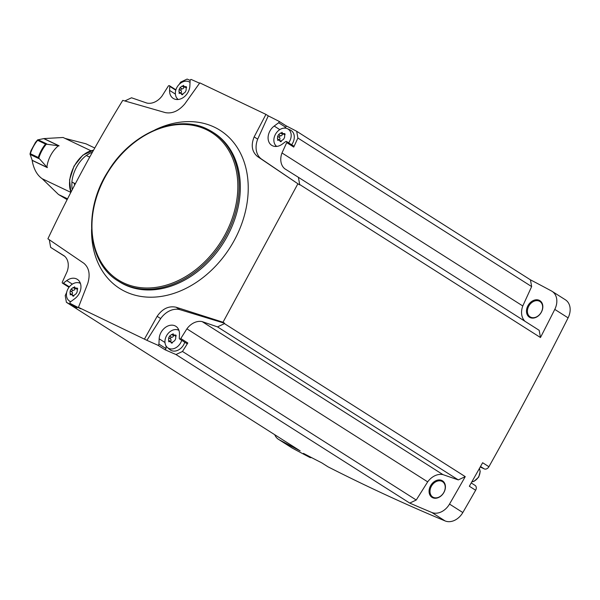 <?xml version="1.0" encoding="UTF-8"?>
<svg xmlns="http://www.w3.org/2000/svg" width="600" height="600" viewBox="0 0 600 600"><rect width="100%" height="100%" fill="white"/><g stroke="black" fill="none" stroke-linecap="round" stroke-linejoin="round"><path stroke-width="0.9" d="M64.808 256.38L50.648 247.38L49.373 240.18A2919.472 2219.985 122.4 0 1 49.515 239.895M265.942 114.39L268.267 115.868L257.692 139.148L254.153 136.898L265.942 114.39L199.808 82.875L184.83 103.86C178.755 110.977 172.252 113.895 165.322 112.613L122.76 100.365C95.332 145.087 70.38 191.235 47.91 238.8L83.865 263.272C89.085 267.75 90.405 274.418 87.81 283.29L78.442 307.335L146.903 340.327A2919.472 2219.985 122.4 0 0 157.913 345.24L164.94 349.71A2919.472 2219.985 122.4 0 0 175.98 354.54L409.74 503.092A2919.472 2219.985 122.4 0 0 431.775 512.46L445.095 520.928A2919.472 2219.985 122.4 0 1 328.013 466.822A4.05 3.075 122.4 0 1 327.825 466.71A4.05 3.075 122.4 0 1 327.638 466.582M175.898 89.812L169.447 85.71A1.013 0.772 122.4 0 0 168.255 86.16L162.15 95.843A16.192 12.315 122.4 0 1 146.873 103.065L131.528 97.785L124.83 100.958M169.447 85.71A1.013 0.772 122.4 0 1 169.755 86.377L169.583 90.405A12.143 9.232 122.4 0 0 173.22 98.392A12.143 9.232 122.4 0 0 183.825 97.14A12.143 9.232 122.4 0 0 189.877 85.883L190.102 80.58A1.013 0.772 122.4 0 1 191.13 79.44A2919.472 2219.985 122.4 0 1 199.575 83.205M179.273 84.293L180.623 82.148L187.118 79.073A2919.472 2219.985 122.4 0 1 190.125 80.385M78.442 307.335L80.775 308.812A2919.472 2219.985 122.4 0 1 70.05 303.368A1.013 0.772 122.4 0 1 70.425 301.92L74.85 298.62A12.143 9.232 122.4 0 0 77.325 279.345A12.143 9.232 122.4 0 0 66.758 280.575L63.398 283.08A1.013 0.772 122.4 0 1 62.325 282.075L67.05 271.733A16.192 12.315 122.4 0 0 64.245 255.885L50.648 247.38M311.513 457.582A4.05 3.075 122.4 0 1 309.72 457.365A2919.472 2219.985 122.4 0 1 292.418 448.17A15.855 12.06 122.4 0 1 291.855 447.84L278.535 439.373A15.855 12.06 122.4 0 1 274.725 434.707M268.267 115.868A2919.472 2219.985 122.4 0 1 278.993 121.312L286.02 125.775A2919.472 2219.985 122.4 0 1 296.692 131.288L530.452 279.84A2919.472 2219.985 122.4 0 1 551.52 291.007A15.855 12.06 122.4 0 1 552.082 291.337L565.403 299.798A15.855 12.06 122.4 0 1 568.095 317.858A2919.472 2219.985 122.4 0 1 488.918 466.725A4.05 3.075 122.4 0 1 484.252 468.885L480.248 466.972M474.825 485.257A4.05 3.075 122.4 0 1 475.072 485.393A4.05 3.075 122.4 0 1 475.635 490.245A2919.472 2219.985 122.4 0 1 462.825 512.543A15.855 12.06 122.4 0 1 445.095 520.928M66.683 292.38L65.213 295.59L66.412 302.325A2919.472 2219.985 122.4 0 0 77.078 307.837L70.05 303.368M66.412 302.325L300.173 450.877A2919.472 2219.985 122.4 0 1 279.105 439.71A15.855 12.06 122.4 0 1 278.535 439.373M328.013 466.822L321.728 462.825A2919.472 2219.985 122.4 0 1 303.428 453.375L309.72 457.365M175.98 354.54L182.483 351.465L187.815 342.99L180.788 338.528A1.013 0.772 122.4 0 1 179.288 338.31L179.46 334.275A12.143 9.232 122.4 0 0 175.83 326.288A12.143 9.232 122.4 0 0 165.225 327.548A12.143 9.232 122.4 0 0 159.165 338.798L158.94 344.108A1.013 0.772 122.4 0 1 157.913 345.24M180.788 338.528L186.892 328.837A16.192 12.315 122.4 0 1 202.17 321.615L217.515 326.895L224.452 323.618L465.248 476.632A2919.472 2219.985 122.4 0 1 449.513 504.082A15.855 12.06 122.4 0 1 431.775 512.46M224.647 323.28L179.91 309.653L176.1 307.23L223.013 322.237L224.647 323.28A2919.472 2219.985 122.4 0 1 224.452 323.618M146.903 340.327L160.68 318.57A19.567 14.88 122.4 0 1 179.91 309.653M182.483 351.465L416.243 500.018L409.74 503.092M186.892 328.837L427.68 481.853L416.243 500.018M488.918 466.725L482.632 462.728A2919.472 2219.985 122.4 0 1 469.342 486.248L475.635 490.245M552.082 291.337A15.855 12.06 122.4 0 1 554.775 309.397A2919.472 2219.985 122.4 0 1 540.465 337.515L299.67 184.5A2919.472 2219.985 122.4 0 1 299.498 184.845L257.565 156.57C251.903 151.815 250.77 145.26 254.153 136.898M223.013 322.237L297.862 183.81M539.303 300.353A9.788 7.44 -57.6 0 0 526.5 310.455A9.788 7.44 -57.6 0 0 538.17 316.02A9.788 7.44 -57.6 0 0 539.303 300.353M530.452 279.84L531.645 286.575L522.78 305.97A16.192 12.315 122.4 0 0 525.023 321.322M299.67 184.5L298.395 177.308L539.19 330.322L540.465 337.515M441.893 480.502A9.788 7.44 -57.6 0 0 429.09 490.612A9.788 7.44 -57.6 0 0 440.76 496.17A9.788 7.44 -57.6 0 0 441.893 480.502M465.248 476.632L458.303 479.91L442.965 474.63A16.192 12.315 122.4 0 0 427.68 481.853M441.938 481.335A9.113 6.93 -57.6 0 0 431.55 485.978A9.113 6.93 -57.6 0 0 432.728 497.018A9.113 6.93 -57.6 0 0 443.46 493.05A9.113 6.93 -57.6 0 0 442.5 481.643A9.113 6.93 -57.6 0 0 441.938 481.335M539.347 301.178A9.113 6.93 -57.6 0 0 528.96 305.82A9.113 6.93 -57.6 0 0 530.138 316.868A9.113 6.93 -57.6 0 0 540.87 312.892A9.113 6.93 -57.6 0 0 539.91 301.485A9.113 6.93 -57.6 0 0 539.347 301.178M531.645 286.575L297.885 138.03L296.692 131.288M298.395 177.308L284.805 168.795A16.192 12.315 122.4 0 1 281.993 152.955L286.718 142.613A1.013 0.772 122.4 0 0 285.645 141.608L282.285 144.113A12.143 9.232 122.4 0 1 271.725 145.335A12.143 9.232 122.4 0 1 274.192 126.06L278.625 122.76A1.013 0.772 122.4 0 0 278.993 121.312M281.993 152.955L522.78 305.97M297.885 138.03L293.745 147.075L286.718 142.613M217.515 326.895L458.303 479.91M202.17 321.615L442.965 474.63M144.578 338.85L157.14 316.32C162.42 308.707 168.735 305.67 176.1 307.23M257.565 156.57L261.368 158.985A19.567 14.88 122.4 0 1 257.692 139.148M261.368 158.985L299.498 184.845M160.68 318.57L157.14 316.32M78.825 282.803A12.143 9.232 122.4 0 1 80.137 282.683M177.428 99.525A12.143 9.232 122.4 0 1 176.985 98.288M164.94 349.71A1.013 0.772 122.4 0 0 165.968 348.57L166.08 345.99M177.33 329.745A12.143 9.232 122.4 0 1 178.642 329.618M187.815 342.99A1.013 0.772 122.4 0 1 186.623 343.44L179.595 338.97M184.762 342.255A10.8 8.212 122.4 0 1 171.218 350.483A10.8 8.212 122.4 0 1 169.868 349.62L167.392 347.528A10.357 7.875 -57.6 0 0 168.683 348.36A10.357 7.875 -57.6 0 0 181.725 340.327M284.475 128.1L285.653 127.23L278.625 122.76M275.933 146.468A12.143 9.232 122.4 0 1 275.49 145.23M286.53 141.502L293.558 145.965A1.013 0.772 122.4 0 1 293.745 147.075M286.02 125.775A1.013 0.772 122.4 0 1 285.653 127.23M288.63 142.837A10.357 7.875 -57.6 0 0 287.445 128.715A10.357 7.875 -57.6 0 0 287.37 128.685L290.317 130.035A10.8 8.212 122.4 0 1 291.645 144.757M80.438 283.447A10.357 7.875 -57.6 0 0 80.017 283.23A10.357 7.875 -57.6 0 0 79.942 283.192A10.357 7.875 -57.6 0 0 68.445 288.097A10.357 7.875 -57.6 0 0 68.887 300.593A10.357 7.875 -57.6 0 0 70.177 301.418A10.357 7.875 -57.6 0 0 70.77 301.665M76.59 288.097L75.33 288.105L74.79 287.243L73.125 287.55L71.145 289.11L70.2 290.865L70.02 293.28L70.74 294.728L71.933 294.668L72.915 296.13L76.185 293.715L77.13 291.96L77.31 289.545L77.4 288.157L76.59 288.097L77.707 288.81M70.74 294.728L70.095 294.78M74.565 286.793L74.79 287.243M190.028 82.44A10.357 7.875 -57.6 0 0 188.94 81.773A10.357 7.875 -57.6 0 0 188.865 81.742A10.357 7.875 -57.6 0 0 177.375 86.648A10.357 7.875 -57.6 0 0 177.817 99.135A10.357 7.875 -57.6 0 0 178.252 99.472M185.512 86.648L184.26 86.655L183.712 85.785L182.047 86.1L180.075 87.66L179.123 89.415L178.95 91.83L179.663 93.278L180.855 93.218L181.837 94.672L185.108 92.265L186.06 90.51L186.322 86.7L185.512 86.648L186.637 87.36M179.663 93.278L179.025 93.323M183.488 85.343L183.712 85.785M287.37 128.685A10.357 7.875 -57.6 0 0 275.88 133.59A10.357 7.875 -57.6 0 0 276.322 146.078A10.357 7.875 -57.6 0 0 276.757 146.415M284.017 133.59L282.765 133.597L282.218 132.727L280.553 133.042L278.58 134.595L277.627 136.358L277.455 138.773L278.168 140.22L279.36 140.16L280.343 141.615L283.612 139.208L284.565 137.453L284.827 133.642L284.017 133.59L285.142 134.303M278.168 140.22L277.53 140.265M281.993 132.285L282.218 132.727M178.942 330.39A10.357 7.875 -57.6 0 0 178.523 330.173A10.357 7.875 -57.6 0 0 178.447 330.135A10.357 7.875 -57.6 0 0 166.958 335.04A10.357 7.875 -57.6 0 0 167.392 347.528M175.095 335.04L173.835 335.048L173.295 334.185L171.63 334.493L169.65 336.053L168.705 337.808L168.525 340.222L169.245 341.67L170.438 341.61L171.42 343.065L174.69 340.657L175.635 338.903L175.815 336.487L175.905 335.1L175.095 335.04L176.212 335.752M169.245 341.67L168.6 341.722M173.07 333.735L173.295 334.185M77.422 289.425A1.8 1.365 122.4 0 1 77.258 289.343L75.225 288.045M71.88 294.638A1.028 0.78 122.4 0 1 71.97 294.525A1.8 1.365 122.4 0 0 72.15 292.103A1.028 0.78 122.4 0 1 73.095 290.347A1.8 1.365 122.4 0 0 75.075 288.788A1.028 0.78 122.4 0 1 75.435 288.188M175.928 336.368A1.8 1.365 122.4 0 1 175.77 336.285L173.73 334.987M170.385 341.58A1.028 0.78 122.4 0 1 170.475 341.46A1.8 1.365 122.4 0 0 170.655 339.045A1.028 0.78 122.4 0 1 171.6 337.29A1.8 1.365 122.4 0 0 173.58 335.73A1.028 0.78 122.4 0 1 173.94 335.123M284.858 134.917A1.8 1.365 122.4 0 1 284.692 134.835L282.653 133.538M279.315 140.13A1.028 0.78 122.4 0 1 279.405 140.01A1.8 1.365 122.4 0 0 279.577 137.595A1.028 0.78 122.4 0 1 280.53 135.84A1.8 1.365 122.4 0 0 282.502 134.28A1.028 0.78 122.4 0 1 282.87 133.672M186.352 87.975A1.8 1.365 122.4 0 1 186.188 87.892L184.148 86.595M180.81 93.188A1.028 0.78 122.4 0 1 180.9 93.067A1.8 1.365 122.4 0 0 181.072 90.653A1.028 0.78 122.4 0 1 182.025 88.898A1.8 1.365 122.4 0 0 183.998 87.338A1.028 0.78 122.4 0 1 184.365 86.73M75.36 183.727L71.887 182.07A26.992 17.453 -64.5 0 1 86.25 155.505L89.685 157.14M89.97 156.623A5.535 3.577 -64.5 0 1 89.175 156.9M71.977 182.115A26.858 17.37 115.5 0 0 72.262 189.675M92.438 152.183A26.858 17.37 115.5 0 0 86.355 155.55M90.877 150.72L63.097 137.483L43.928 138.578L59.093 145.808A23.145 14.97 -64.5 0 0 58.875 145.98L58.41 145.762A23.145 14.97 115.5 0 0 46.875 167.093L47.34 167.31A23.145 14.97 -64.5 0 0 47.303 167.61L32.145 160.38C33.66 168.998 37.013 175.11 42.195 178.725L58.53 194.52L67.148 199.635M65.01 138.398L85.95 143.805L94.778 148.012M42.195 178.725L70.86 192.382M47.318 167.505L32.205 160.297L30 153.99L30.93 150.757L35.475 142.38L37.62 139.89L43.928 138.578M58.41 145.762L45.525 144.075A26.858 17.37 115.5 0 0 38.273 157.485L46.875 167.093M59.002 145.882L43.89 138.683M73.875 183.015A5.535 3.577 -64.5 0 1 74.61 185.16M30 153.99L30.367 153.72A26.858 17.37 115.5 0 1 37.62 140.31L37.62 139.89M58.53 194.52L67.56 198.825M279.105 439.71L292.418 448.17M449.513 504.082L462.825 512.543M554.775 309.397L568.095 317.858M91.567 229.567A93.668 71.227 -57.6 0 0 150.96 297.21A93.668 71.227 -57.6 0 0 241.312 224.947A93.668 71.227 -57.6 0 0 214.373 127.163A93.668 71.227 -57.6 0 0 154.89 129.93M118.125 280.987C87.248 262.733 82.65 210.322 108.195 171.18C131.085 133.148 176.895 113.565 207.248 129.105L212.715 132.135A88.185 67.05 -57.6 0 1 222.015 242.52A88.185 67.05 -57.6 0 1 118.125 280.987L119.295 281.73A88.185 67.05 -57.6 0 0 223.185 243.263A88.185 67.05 -57.6 0 0 213.885 132.877L212.715 132.135A88.185 67.05 -57.6 0 0 207.285 129.127M206.325 129.63A87.24 66.338 -57.6 0 0 92.175 219.743A87.24 66.338 -57.6 0 0 196.215 269.317A87.24 66.338 -57.6 0 0 206.325 129.63M480.51 466.507L484.252 468.885M471.87 481.808A8.775 6.668 -57.6 0 0 478.627 476.722A8.775 6.668 -57.6 0 0 479.377 468.533M69.338 286.853L63.398 283.08M72.36 284.13L66.758 280.575M175.785 90.21L169.755 86.377M175.395 94.095L169.583 90.405M165.968 348.57L158.94 344.108M164.977 342.495L159.165 338.798M279.795 129.623L274.192 126.06M75.075 288.788L73.125 287.55M73.095 290.347L71.145 289.11M72.15 292.103L70.2 290.865M71.97 294.525L70.02 293.28M73.508 296.197L72.54 295.59M173.58 335.73L171.63 334.493M171.6 337.29L169.65 336.053M170.655 339.045L168.705 337.808M170.475 341.46L168.525 340.222M172.012 343.14L171.045 342.525M282.502 134.28L280.553 133.042M280.53 135.84L278.58 134.595M279.577 137.595L277.627 136.358M279.405 140.01L277.455 138.773M280.935 141.69L279.975 141.075M183.998 87.338L182.047 86.1M182.025 88.898L180.075 87.66M181.072 90.653L179.123 89.415M180.9 93.067L178.95 91.83M182.43 94.748L181.47 94.133M93.532 150.225A26.858 17.37 115.5 0 0 83.977 154.485A26.858 17.37 115.5 0 0 70.95 192.21M38.805 158.587L30.082 154.433M46.748 143.895L38.025 139.74M46.553 143.895A26.648 17.235 115.5 0 0 38.693 158.43M45.525 144.075L37.62 140.31M38.273 157.485L30.367 153.72M471.225 482.947L475.072 485.393M321.63 462.772L327.825 466.71M471.81 481.912L473.993 481.342L478.702 477.112L480.202 471.525L479.415 468.465M69 287.303L62.52 283.178M68.887 300.593L70.448 301.905M79.942 283.192L80.422 283.418M177.817 99.135L178.215 99.48M188.865 81.742L190.035 82.275M276.322 146.078L276.728 146.415M178.447 330.135L178.928 330.353M73.905 295.928L71.933 294.668M172.41 342.862L170.438 341.61M281.34 141.413L279.36 140.153M182.835 94.47L180.855 93.218M93.57 150.165L82.852 155.137L74.002 166.125L69.562 179.873L70.89 192.33"/></g></svg>
